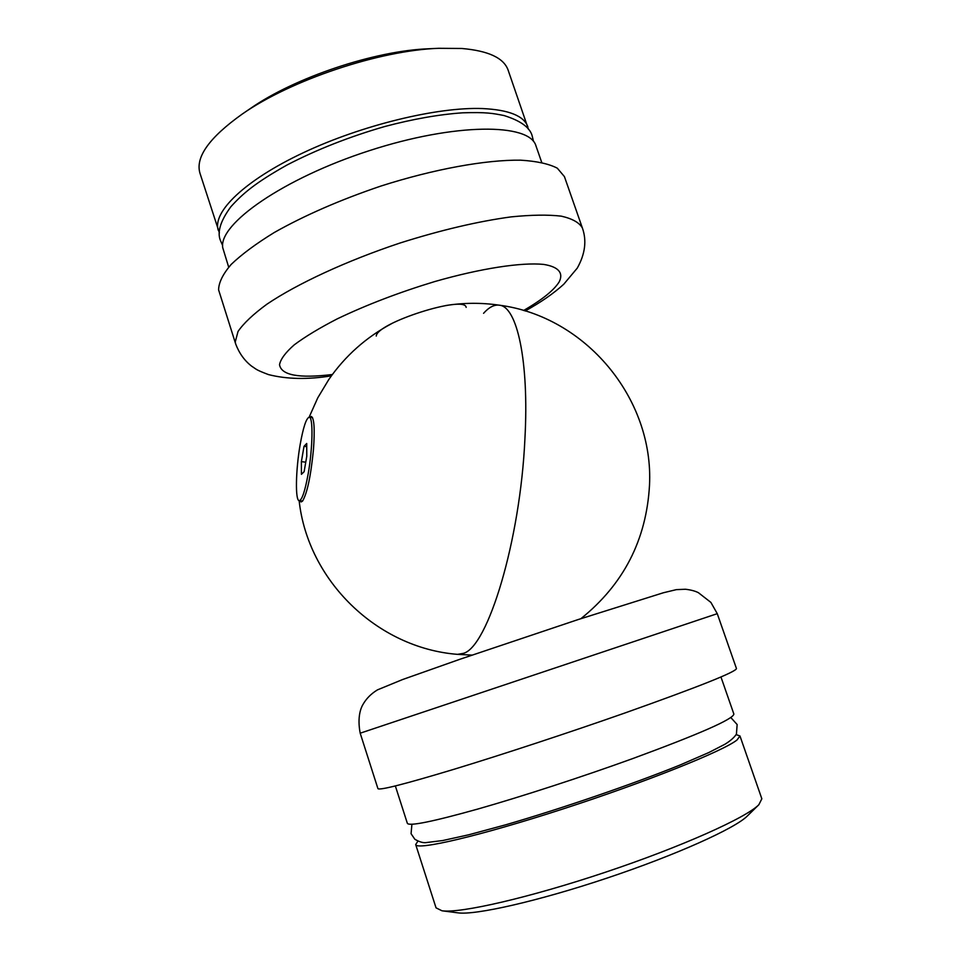 <?xml version="1.0" encoding="UTF-8"?>
<svg xmlns="http://www.w3.org/2000/svg" width="961" height="961" viewBox="0 0 961 961"><rect width="100%" height="100%" fill="white"/><g stroke="black" fill="none" stroke-linecap="round" stroke-linejoin="round"><path stroke-width="1.44" d="M309.778 417.326L311.292 416.437C314.199 418.047 314.92 429.074 313.466 449.52C310.811 476.175 307.172 493.377 302.523 501.137L301.081 501.966L299.82 500.729M463.37 653.36L457.52 654.357L463.37 653.36C487.744 647.209 520.273 540.827 524.91 438.925C520.273 540.827 487.744 647.209 463.37 653.36M580.937 618.644C623.569 584.348 646.429 539.878 649.504 485.245C653.997 398.407 585.465 316.301 499.227 305.178C516.982 306.223 529.223 360.795 524.91 438.925C529.223 360.795 516.982 306.223 499.227 305.178C494.182 304.541 488.969 307.244 483.575 313.298M360.195 733.195L377.925 788.633C379.439 790.567 404.797 784.116 454.012 769.28C502.315 754.577 568.936 732.654 624.47 713.146C698.154 686.983 735.489 672.135 736.474 668.604L717.266 613.671L360.195 733.195C356.963 716.425 361.264 707.332 362.862 704.665C366.189 698.695 371.054 693.77 377.457 689.878L402.611 679.535L459.995 659.246L578.005 619.605L663.306 592.781L676.376 589.634L685.433 589.249C690.899 589.886 695.235 591.039 698.443 592.721L710.888 602.403L717.266 613.671M395.355 785.966L407.356 823.337C409.254 826.424 432.738 821.655 477.797 809.054C521.943 796.477 582.318 776.836 632.602 758.625C699.656 733.952 733.411 719.092 733.868 714.047L720.954 676.964M758.854 804.717L747.394 815.949C735.225 828.334 676.136 854.99 607.22 878.03C538.304 901.118 475.082 915.413 457.904 912.842L442 910.788C460.067 913.539 529.283 897.73 605.286 872.276C681.301 846.857 746.084 817.787 758.854 804.717L761.845 798.795L739.97 735.982L736.15 734.624M417.927 841.139L415.693 844.539L436.042 907.857L442 910.788M415.693 844.539C416.245 850.725 479.251 836.154 562.653 809.066C646.02 782.05 723.693 750.841 737.027 739.97L739.97 735.982M582.378 227.961L564.419 176.596L557.296 168.175C548.875 163.826 536.634 161.148 520.598 160.175C485.629 159.73 433.928 169.088 380.736 186.11C340.194 199.864 304.709 215.324 274.281 232.502C256.131 243.65 241.752 254.293 231.157 264.443C222.916 274.065 218.736 282.522 218.591 289.838L235.697 344.014L235.253 341.936L238.028 331.461C243.626 323.292 253.272 314.199 266.942 304.181C297.429 283.627 346.537 260.851 399.824 243.085C440.715 230.147 477.797 221.414 511.084 216.886C531.301 214.856 548.034 214.603 561.284 216.153C572.275 218.64 579.303 222.58 582.378 227.961C586.871 240.622 585.165 254.004 577.273 268.107L563.771 284.228C553.632 293.453 540.755 302.379 525.138 310.992M466.157 307.388C465.112 294.727 376.712 322.86 376.268 336.05M541.704 162.361L535.974 145.904C529.751 122.912 454.997 122.78 369.312 150.673C283.579 178.338 218.315 224.009 222.748 247.758L228.682 267.146M242.256 114.059L250.353 108.521C294.655 77.505 374.862 50.657 428.906 48.759L438.709 48.302C379.511 50.356 290.763 80.063 242.256 114.059C209.318 137.507 195.215 157.22 199.96 173.22L219.408 232.934M528.514 129.459L508.105 70.081C503.816 57.984 488.392 50.789 461.821 48.482L438.709 48.302M527.841 126.78C523.985 115.897 508.886 109.83 482.554 108.557C437.579 106.791 361.865 125.11 303.292 152.739C244.562 180.368 212.021 212.225 218.327 230.388M300.132 444.727C295.7 470.025 295.099 500.933 299.231 500.669C302.03 500.092 305.009 491.155 308.181 473.833C312.805 447.886 313.274 416.654 309.202 417.254C306.283 418.059 303.256 427.213 300.132 444.727M304.012 446.336L306.715 443.465L306.787 456.175L304.12 471.707L301.43 474.326L301.394 461.652L304.012 446.336L306.739 446.661M305.754 462.181L301.394 461.652M523.553 310.523C542.052 299.832 553.932 290.294 559.194 281.885C563.675 272.972 558.581 266.75 543.542 264.395C521.27 262.209 480.764 268.371 434.708 281.573C399.103 292.372 366.609 304.805 337.251 318.86C319.569 327.977 305.238 336.638 294.258 344.831C285.477 352.543 280.576 359.162 279.531 364.7C281.261 375.258 298.871 378.538 332.374 374.514M391.583 323.665C366.141 337.251 345.203 355.882 328.758 379.583L317.779 397.818L309.094 417.242M299.135 500.645C307.82 580.684 377.265 648.074 457.52 654.357L472.043 655.102M499.227 305.178C481.353 302.583 463.49 302.715 445.652 305.562M730.816 717.531L737.147 724.546L736.426 734.108C734.288 737.459 730.456 740.835 724.966 744.234L708.762 752.571L679.992 765.04C632.386 784.284 562.209 808.381 505.786 824.778L468.692 834.797L442.865 840.515L426.78 842.509C423.585 843.157 419.597 842.076 414.828 839.241L411.068 833.704L411.909 824.286M235.697 344.014C239.241 353.348 244.587 360.759 251.758 366.261C256.719 369.372 255.025 369.492 268.467 374.586C286.846 379.259 307.82 379.679 331.389 375.847M222.652 245.523L220.598 240.875C216.886 232.538 220.309 221.15 230.88 206.711C243.181 193.185 255.314 182.854 286.955 165.04C316.613 149.64 349.179 136.81 384.652 126.552C413.11 119.02 439.093 114.443 462.601 112.821C486.626 112.065 492.561 113.29 504.105 115.56C521.03 120.87 530.436 127.849 532.334 136.522L533.511 141.471M302.595 501.053L299.231 500.669M312.553 417.675L309.202 417.254"/></g></svg>
